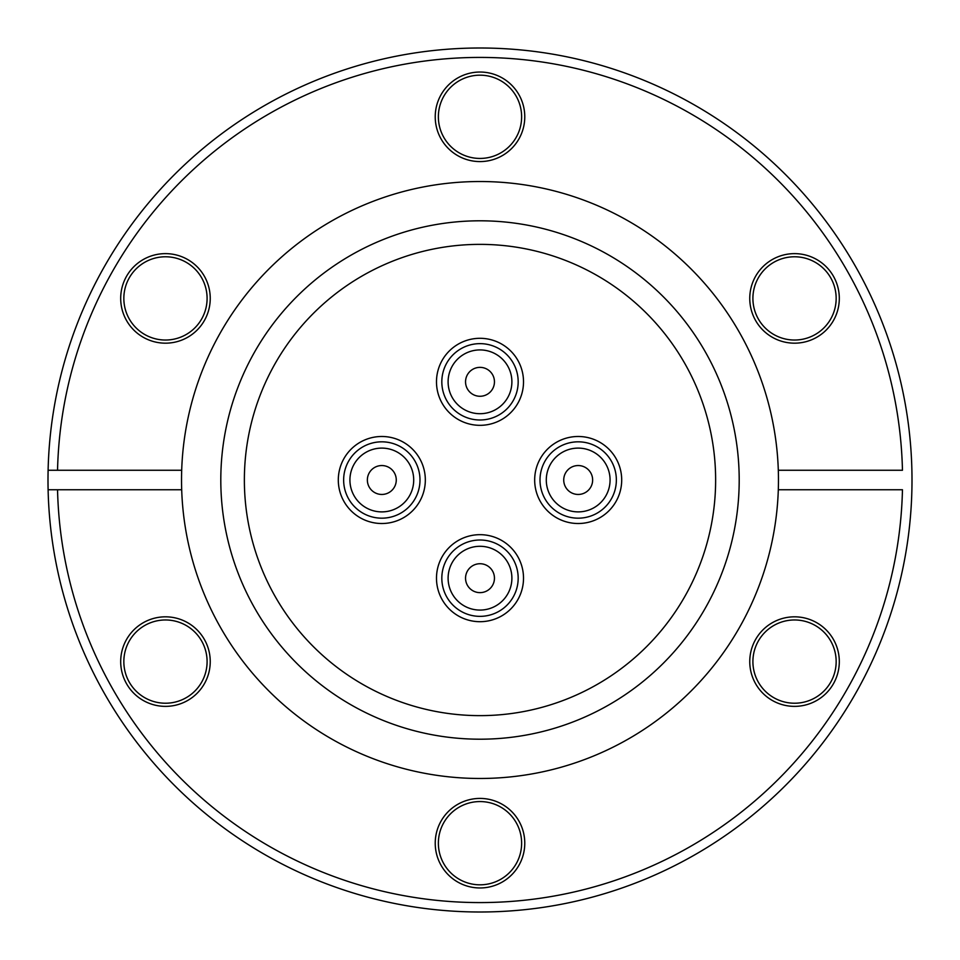 <?xml version="1.0" encoding="UTF-8"?>
<svg xmlns="http://www.w3.org/2000/svg" width="960" height="960" viewBox="0 0 960 960"><rect width="100%" height="100%" fill="white"/><g stroke="black" fill="none" stroke-linecap="round" stroke-linejoin="round"><path stroke-width="1.44" d="M373.908 492.096A14.448 14.448 0 0 1 369.72 472.092A14.448 14.448 0 0 1 389.724 467.904A14.448 14.448 0 0 1 393.912 487.908A14.448 14.448 0 0 1 373.908 492.096M467.904 373.908A14.448 14.448 0 0 1 487.908 369.72A14.448 14.448 0 0 1 492.096 389.724A14.448 14.448 0 0 1 472.092 393.912A14.448 14.448 0 0 1 467.904 373.908M491.088 345.288A38.172 38.172 0 0 1 516.528 392.904A38.172 38.172 0 0 1 468.912 418.344A38.172 38.172 0 0 1 443.472 370.728A38.172 38.172 0 0 1 491.088 345.288A38.172 38.172 0 0 1 516.528 392.904A38.172 38.172 0 0 1 468.912 418.344M468.912 614.712A38.172 38.172 0 0 1 443.472 567.096A38.172 38.172 0 0 1 491.088 541.656A38.172 38.172 0 0 1 516.528 589.272A38.172 38.172 0 0 1 468.912 614.712A38.172 38.172 0 0 1 443.472 567.096A38.172 38.172 0 0 1 491.088 541.656M492.096 586.092A14.448 14.448 0 0 1 472.092 590.28A14.448 14.448 0 0 1 467.904 570.276A14.448 14.448 0 0 1 487.908 566.088A14.448 14.448 0 0 1 492.096 586.092M614.712 491.088A38.172 38.172 0 0 1 567.096 516.528A38.172 38.172 0 0 1 541.656 468.912A38.172 38.172 0 0 1 589.272 443.472A38.172 38.172 0 0 1 614.712 491.088A38.172 38.172 0 0 1 567.096 516.528A38.172 38.172 0 0 1 541.656 468.912M586.092 467.904A14.448 14.448 0 0 1 590.28 487.908A14.448 14.448 0 0 1 570.276 492.096A14.448 14.448 0 0 1 566.088 472.092A14.448 14.448 0 0 1 586.092 467.904M480 425.328A43.512 43.512 0 0 1 436.488 381.816A43.512 43.512 0 0 1 480 338.304A43.512 43.512 0 0 1 523.512 381.816A43.512 43.512 0 0 1 480 425.328M578.184 523.512A43.512 43.512 0 0 1 534.672 480A43.512 43.512 0 0 1 578.184 436.488A43.512 43.512 0 0 1 621.696 480A43.512 43.512 0 0 1 578.184 523.512M381.816 523.512A43.512 43.512 0 0 1 338.304 480A43.512 43.512 0 0 1 381.816 436.488A43.512 43.512 0 0 1 425.328 480A43.512 43.512 0 0 1 381.816 523.512M480 621.696A43.512 43.512 0 0 1 436.488 578.184A43.512 43.512 0 0 1 480 534.672A43.512 43.512 0 0 1 523.512 578.184A43.512 43.512 0 0 1 480 621.696M480 161.58A44.772 44.772 0 0 1 435.228 116.808A44.772 44.772 0 0 1 480 72.036A44.772 44.772 0 0 1 524.772 116.808A44.772 44.772 0 0 1 480 161.58M480 75.18A41.628 41.628 0 0 0 438.372 116.808A41.628 41.628 0 0 0 480 158.436A41.628 41.628 0 0 0 521.628 116.808A41.628 41.628 0 0 0 480 75.18M165.468 343.176A44.772 44.772 0 0 1 120.696 298.404A44.772 44.772 0 0 1 165.468 253.632A44.772 44.772 0 0 1 210.24 298.404A44.772 44.772 0 0 1 165.468 343.176M165.468 256.776A41.628 41.628 0 0 0 123.84 298.404A41.628 41.628 0 0 0 165.468 340.032A41.628 41.628 0 0 0 207.096 298.404A41.628 41.628 0 0 0 165.468 256.776M165.468 706.368A44.772 44.772 0 0 1 120.696 661.596A44.772 44.772 0 0 1 165.468 616.824A44.772 44.772 0 0 1 210.24 661.596A44.772 44.772 0 0 1 165.468 706.368M165.468 619.968A41.628 41.628 0 0 0 123.84 661.596A41.628 41.628 0 0 0 165.468 703.224A41.628 41.628 0 0 0 207.096 661.596A41.628 41.628 0 0 0 165.468 619.968M480 887.964A44.772 44.772 0 0 1 435.228 843.192A44.772 44.772 0 0 1 480 798.42A44.772 44.772 0 0 1 524.772 843.192A44.772 44.772 0 0 1 480 887.964M480 801.564A41.628 41.628 0 0 0 438.372 843.192A41.628 41.628 0 0 0 480 884.82A41.628 41.628 0 0 0 521.628 843.192A41.628 41.628 0 0 0 480 801.564M794.532 706.368A44.772 44.772 0 0 1 749.76 661.596A44.772 44.772 0 0 1 794.532 616.824A44.772 44.772 0 0 1 839.304 661.596A44.772 44.772 0 0 1 794.532 706.368M794.532 619.968A41.628 41.628 0 0 0 752.904 661.596A41.628 41.628 0 0 0 794.532 703.224A41.628 41.628 0 0 0 836.16 661.596A41.628 41.628 0 0 0 794.532 619.968M794.532 343.176A44.772 44.772 0 0 1 749.76 298.404A44.772 44.772 0 0 1 794.532 253.632A44.772 44.772 0 0 1 839.304 298.404A44.772 44.772 0 0 1 794.532 343.176M794.532 256.776A41.628 41.628 0 0 0 752.904 298.404A41.628 41.628 0 0 0 794.532 340.032A41.628 41.628 0 0 0 836.16 298.404A41.628 41.628 0 0 0 794.532 256.776M778.308 470.256A298.476 298.476 0 0 1 480 778.476A298.476 298.476 0 0 1 181.692 470.256A298.476 298.476 0 0 1 480 181.524A298.476 298.476 0 0 1 778.308 470.256L902.46 470.256A422.58 422.58 0 0 0 480 57.42A422.58 422.58 0 0 0 57.54 470.256L48.108 470.256A432 432 0 0 1 480 48A432 432 0 0 1 911.892 489.744A432 432 0 0 1 480 912A432 432 0 0 1 48.108 489.744L57.54 489.744L48.108 489.744A432 432 0 0 1 48.108 470.256L181.692 470.256M480 220.8A259.2 259.2 0 0 1 739.2 480A259.2 259.2 0 0 1 480 739.2A259.2 259.2 0 0 1 220.8 480A259.2 259.2 0 0 1 480 220.8M480 715.632A235.632 235.632 0 0 1 244.368 480A235.632 235.632 0 0 1 480 244.368A235.632 235.632 0 0 1 715.632 480A235.632 235.632 0 0 1 480 715.632M345.288 468.912A38.172 38.172 0 0 1 392.904 443.472A38.172 38.172 0 0 1 418.344 491.088A38.172 38.172 0 0 1 370.728 516.528A38.172 38.172 0 0 1 345.288 468.912A38.172 38.172 0 0 1 392.904 443.472A38.172 38.172 0 0 1 418.344 491.088M181.692 489.744L57.54 489.744A422.58 422.58 0 0 0 480 902.58A422.58 422.58 0 0 0 902.46 489.744L778.308 489.744M489.264 351.3A31.884 31.884 0 0 1 510.516 391.08A31.884 31.884 0 0 1 470.736 412.332A31.884 31.884 0 0 1 449.484 372.552A31.884 31.884 0 0 1 489.264 351.3M470.736 608.7A31.884 31.884 0 0 1 449.484 568.92A31.884 31.884 0 0 1 489.264 547.668A31.884 31.884 0 0 1 510.516 587.448A31.884 31.884 0 0 1 470.736 608.7M608.7 489.264A31.884 31.884 0 0 1 568.92 510.516A31.884 31.884 0 0 1 547.668 470.736A31.884 31.884 0 0 1 587.448 449.484A31.884 31.884 0 0 1 608.7 489.264M351.3 470.736A31.884 31.884 0 0 1 391.08 449.484A31.884 31.884 0 0 1 412.332 489.264A31.884 31.884 0 0 1 372.552 510.516A31.884 31.884 0 0 1 351.3 470.736"/></g></svg>
